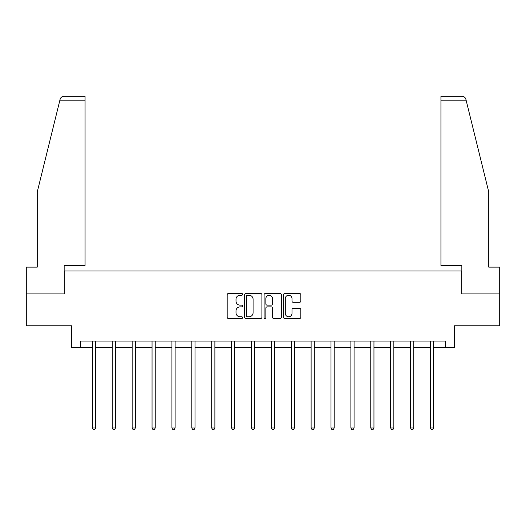 <?xml version="1.0" encoding="UTF-8"?>
<svg xmlns="http://www.w3.org/2000/svg" width="526" height="526" viewBox="0 0 526 526"><rect width="100%" height="100%" fill="white"/><g stroke="black" fill="none" stroke-linecap="round" stroke-linejoin="round"><path stroke-width="0.79" d="M242.604 294.369A0.874 0.874 0 0 0 241.73 293.495L228.435 293.495A1.249 1.249 0 0 0 227.186 294.744L227.186 317.263A1.249 1.249 0 0 0 228.435 318.519L241.73 318.519A0.874 0.874 0 0 0 242.604 317.645A0.874 0.874 0 0 0 241.73 316.764L240.007 316.764A4.004 4.004 0 0 1 236.01 312.76L236.01 310.886A4.004 4.004 0 0 1 240.007 306.882L241.73 306.882A0.874 0.874 0 0 0 242.604 306.007A0.874 0.874 0 0 0 241.73 305.133L240.007 305.133A4.004 4.004 0 0 1 236.01 301.128L236.01 299.248A4.004 4.004 0 0 1 240.007 295.244L241.73 295.244A0.874 0.874 0 0 0 242.604 294.369M299.564 302.318A1.249 1.249 0 0 0 300.813 301.063L300.813 294.744A1.249 1.249 0 0 0 299.564 293.495L284.803 293.495A1.249 1.249 0 0 0 283.547 294.744L283.547 317.263A1.249 1.249 0 0 0 284.803 318.519L299.564 318.519A1.249 1.249 0 0 0 300.813 317.263L300.813 309.636A1.249 1.249 0 0 0 299.564 308.381L293.245 308.381A1.249 1.249 0 0 0 291.996 309.636L291.996 313.417A3.347 3.347 0 0 1 288.649 316.764A3.347 3.347 0 0 1 285.302 313.417L285.302 298.59A3.347 3.347 0 0 1 288.649 295.244A3.347 3.347 0 0 1 291.996 298.59L291.996 301.063A1.249 1.249 0 0 0 293.245 302.318L299.564 302.318M80.471 347.43L80.471 341.058L445.529 341.058L445.529 347.43L454.451 347.43L454.451 325.765L499.7 325.765L499.7 293.896L461.716 293.896L461.716 270.956L64.284 270.956L64.284 293.896L26.3 293.896L26.3 325.765L71.549 325.765L71.549 347.43L92.392 347.43M261.902 294.744A1.249 1.249 0 0 0 260.653 293.495L245.892 293.495A1.249 1.249 0 0 0 244.643 294.744L244.643 317.263A1.249 1.249 0 0 0 245.892 318.519L260.653 318.519A1.249 1.249 0 0 0 261.902 317.263L261.902 294.744M265.347 293.495L280.108 293.495A1.249 1.249 0 0 1 281.357 294.744L281.357 317.263A1.249 1.249 0 0 1 280.108 318.519L273.79 318.519A1.249 1.249 0 0 1 272.54 317.263L272.54 308.131A1.249 1.249 0 0 0 271.291 306.882L267.096 306.882A1.249 1.249 0 0 0 265.847 308.131L265.847 317.645A0.874 0.874 0 0 1 264.972 318.519A0.874 0.874 0 0 1 264.098 317.645L264.098 294.744A1.249 1.249 0 0 1 265.347 293.495M95.574 347.43L112.275 347.43M115.464 347.43L132.157 347.43M135.346 347.43L152.04 347.43M155.229 347.43L171.93 347.43M175.112 347.43L191.812 347.43M195.001 347.43L211.695 347.43M214.884 347.43L231.578 347.43M234.767 347.43L251.467 347.43M254.65 347.43L271.35 347.43M274.533 347.43L291.233 347.43M294.422 347.43L311.116 347.43M314.305 347.43L330.999 347.43M334.188 347.43L350.888 347.43M354.07 347.43L370.771 347.43M373.96 347.43L390.654 347.43M393.842 347.43L410.536 347.43M413.725 347.43L430.426 347.43M433.608 347.43L445.529 347.43M247.266 295.244A0.874 0.874 0 0 0 246.392 296.125L246.392 315.889A0.874 0.874 0 0 0 247.266 316.764L249.081 316.764A4.004 4.004 0 0 0 253.085 312.76L253.085 299.248A4.004 4.004 0 0 0 249.081 295.244L247.266 295.244M272.54 298.656A3.347 3.347 0 0 0 269.194 295.31A3.347 3.347 0 0 0 265.847 298.656L265.847 303.877A1.249 1.249 0 0 0 267.096 305.133L271.291 305.133A1.249 1.249 0 0 0 272.54 303.877L272.54 298.656M95.745 341.058L95.666 341.243A1.276 1.276 0 0 0 95.574 341.722L95.574 428.013L92.392 428.013L92.392 341.722A1.276 1.276 0 0 0 92.3 341.243L92.221 341.058M95.574 428.013L94.621 429.67L93.345 429.67L92.392 428.013M59.898 100.15L60.128 99.236C60.483 98.204 60.483 98.204 60.128 99.236C60.707 97.428 61.943 96.455 63.837 96.33L85.061 96.33L85.061 100.15L59.898 100.15L37.261 191.924L37.261 267.129L26.3 267.129L26.3 293.896M64.159 293.896L64.159 265.472L85.061 265.472L85.061 100.15M499.7 293.896L499.7 267.129L488.739 267.129L488.739 191.924L465.872 99.236C465.517 98.204 465.517 98.204 465.872 99.236C465.517 98.204 465.517 98.204 465.872 99.236C465.293 97.428 464.057 96.455 462.163 96.33L440.939 96.33L440.939 265.472L461.841 265.472L461.841 293.896M115.628 341.058L115.556 341.243A1.276 1.276 0 0 0 115.464 341.722L115.464 428.013L112.275 428.013L112.275 341.722A1.276 1.276 0 0 0 112.183 341.243L112.104 341.058M115.464 428.013L114.504 429.67L113.228 429.67L112.275 428.013M135.511 341.058L135.438 341.243A1.276 1.276 0 0 0 135.346 341.722L135.346 428.013L132.157 428.013L132.157 341.722A1.276 1.276 0 0 0 132.065 341.243L131.993 341.058M135.346 428.013L134.386 429.67L133.117 429.67L132.157 428.013M155.4 341.058L155.321 341.243A1.276 1.276 0 0 0 155.229 341.722L155.229 428.013L152.04 428.013L152.04 341.722A1.276 1.276 0 0 0 151.948 341.243L151.876 341.058M155.229 428.013L154.276 429.67L153 429.67L152.04 428.013M175.283 341.058L175.204 341.243A1.276 1.276 0 0 0 175.112 341.722L175.112 428.013L171.93 428.013L171.93 341.722A1.276 1.276 0 0 0 171.838 341.243L171.759 341.058M175.112 428.013L174.159 429.67L172.883 429.67L171.93 428.013M195.166 341.058L195.093 341.243A1.276 1.276 0 0 0 195.001 341.722L195.001 428.013L191.812 428.013L191.812 341.722A1.276 1.276 0 0 0 191.72 341.243L191.642 341.058M195.001 428.013L194.041 429.67L192.766 429.67L191.812 428.013M215.049 341.058L214.976 341.243A1.276 1.276 0 0 0 214.884 341.722L214.884 428.013L211.695 428.013L211.695 341.722A1.276 1.276 0 0 0 211.603 341.243L211.531 341.058M214.884 428.013L213.924 429.67L212.649 429.67L211.695 428.013M234.931 341.058L234.859 341.243A1.276 1.276 0 0 0 234.767 341.722L234.767 428.013L231.578 428.013L231.578 341.722A1.276 1.276 0 0 0 231.486 341.243L231.414 341.058M234.767 428.013L233.814 429.67L232.538 429.67L231.578 428.013M254.821 341.058L254.742 341.243A1.276 1.276 0 0 0 254.65 341.722L254.65 428.013L251.467 428.013L251.467 341.722A1.276 1.276 0 0 0 251.375 341.243L251.296 341.058M254.65 428.013L253.696 429.67L252.421 429.67L251.467 428.013M274.704 341.058L274.625 341.243A1.276 1.276 0 0 0 274.533 341.722L274.533 428.013L271.35 428.013L271.35 341.722A1.276 1.276 0 0 0 271.258 341.243L271.179 341.058M274.533 428.013L273.579 429.67L272.304 429.67L271.35 428.013M294.586 341.058L294.514 341.243A1.276 1.276 0 0 0 294.422 341.722L294.422 428.013L291.233 428.013L291.233 341.722A1.276 1.276 0 0 0 291.141 341.243L291.069 341.058M294.422 428.013L293.462 429.67L292.186 429.67L291.233 428.013M314.469 341.058L314.397 341.243A1.276 1.276 0 0 0 314.305 341.722L314.305 428.013L311.116 428.013L311.116 341.722A1.276 1.276 0 0 0 311.024 341.243L310.951 341.058M314.305 428.013L313.351 429.67L312.076 429.67L311.116 428.013M334.358 341.058L334.28 341.243A1.276 1.276 0 0 0 334.188 341.722L334.188 428.013L330.999 428.013L330.999 341.722A1.276 1.276 0 0 0 330.907 341.243L330.834 341.058M334.188 428.013L333.234 429.67L331.959 429.67L330.999 428.013M354.241 341.058L354.162 341.243A1.276 1.276 0 0 0 354.07 341.722L354.07 428.013L350.888 428.013L350.888 341.722A1.276 1.276 0 0 0 350.796 341.243L350.717 341.058M354.07 428.013L353.117 429.67L351.841 429.67L350.888 428.013M374.124 341.058L374.052 341.243A1.276 1.276 0 0 0 373.96 341.722L373.96 428.013L370.771 428.013L370.771 341.722A1.276 1.276 0 0 0 370.679 341.243L370.6 341.058M373.96 428.013L373 429.67L371.724 429.67L370.771 428.013M394.007 341.058L393.935 341.243A1.276 1.276 0 0 0 393.842 341.722L393.842 428.013L390.654 428.013L390.654 341.722A1.276 1.276 0 0 0 390.562 341.243L390.489 341.058M393.842 428.013L392.883 429.67L391.614 429.67L390.654 428.013M413.896 341.058L413.817 341.243A1.276 1.276 0 0 0 413.725 341.722L413.725 428.013L410.536 428.013L410.536 341.722A1.276 1.276 0 0 0 410.444 341.243L410.372 341.058M413.725 428.013L412.772 429.67L411.496 429.67L410.536 428.013M433.779 341.058L433.7 341.243A1.276 1.276 0 0 0 433.608 341.722L433.608 428.013L430.426 428.013L430.426 341.722A1.276 1.276 0 0 0 430.334 341.243L430.255 341.058M433.608 428.013L432.655 429.67L431.379 429.67L430.426 428.013M466.102 100.15L440.939 100.15"/></g></svg>
